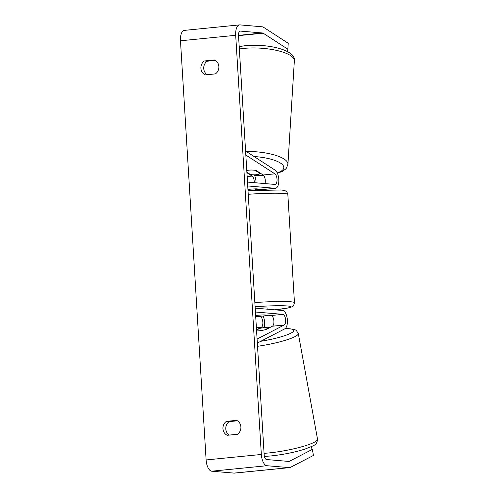 <?xml version="1.0" encoding="UTF-8"?>
<svg xmlns="http://www.w3.org/2000/svg" width="498" height="498" viewBox="0 0 498 498"><rect width="100%" height="100%" fill="white"/><g stroke="black" fill="none" stroke-linecap="round" stroke-linejoin="round"><path stroke-width="0.75" d="M256.538 330.093L259.888 328.356A7.769 1.226 169.7 0 1 265.658 327.385A7.769 1.226 169.7 0 1 269.549 327.391L264.843 329.838A7.769 1.226 169.7 0 1 259.066 330.803A7.769 1.226 169.7 0 1 256.588 330.933A7.769 1.226 169.7 0 0 259.066 330.803A7.769 1.226 169.7 0 0 265.907 329.57L272.381 326.215L284.109 325.051A5.441 2.453 84.3 0 0 285.566 319.268A5.441 2.453 84.3 0 0 282.82 314.35L255.43 312.016M257.329 343.078L284.8 328.823A9.325 4.202 84.3 0 0 287.284 318.913A9.325 4.202 84.3 0 0 282.584 310.484L255.194 308.144M267.961 315.253L262.919 314.948A7.769 0.579 176.5 0 0 255.642 315.495A7.769 0.579 -3.5 0 1 264.008 314.91L271.086 315.514A5.441 2.453 -95.7 0 1 273.832 320.432A5.441 2.453 -95.7 0 1 272.381 326.215M256.52 329.813L261.338 327.31A5.441 2.453 84.3 0 0 262.788 321.527A5.441 2.453 84.3 0 0 260.043 316.616L255.692 316.242M264.201 327.56A9.325 4.202 84.3 0 0 263.131 316.037M257.086 339.07L284.109 325.051M264.992 183.581A5.441 2.453 84.3 0 0 263.131 175.003L256.177 170.497A7.769 2.347 -176.4 0 0 249.243 170.129A7.769 2.347 -176.4 0 0 246.784 170.59A7.769 2.347 -176.4 0 1 249.243 170.129A7.769 2.347 -176.4 0 1 255.082 170.304L260.137 173.578A7.769 2.347 -176.4 0 1 256.321 174.717A7.769 2.347 -176.4 0 1 250.475 174.543L246.884 172.208M245.582 151.025L275.095 170.142A9.325 4.202 -95.7 0 1 278.824 180.201A9.325 4.202 -95.7 0 1 275.462 188.294A9.325 4.202 -95.7 0 1 275.108 188.294L247.724 185.953M247.936 189.439A7.769 0.579 -3.5 0 1 256.302 188.854L263.38 189.458A9.325 4.202 84.3 0 0 263.728 189.458L275.462 188.294M245.831 155.027L274.865 173.839A5.441 2.453 -95.7 0 1 277.037 179.703A5.441 2.453 -95.7 0 1 275.077 184.428A5.441 2.453 -95.7 0 1 274.871 184.428L247.487 182.087M254.291 174.817A9.325 4.202 -95.7 0 1 256.053 182.822M246.915 172.744L252.088 176.099A5.441 2.453 -95.7 0 1 254.254 182.666M260.168 173.086L260.137 173.578M289.606 467.616L234.39 473.1A10.875 4.905 -95.7 0 1 233.979 473.1L289.189 467.622A10.875 4.905 -95.7 0 0 289.606 467.616A10.875 4.905 -95.7 0 0 290.452 467.361L313.441 455.433L312.339 449.395L289.35 461.322A4.663 2.104 -95.7 0 1 288.989 461.434A4.663 2.104 -95.7 0 1 288.815 461.434L266.567 459.536A4.663 2.104 -95.7 0 1 264.158 454.711L238.523 35.545A4.663 2.104 -95.7 0 1 240.185 31.088A4.663 2.104 -95.7 0 1 240.36 31.088L262.608 32.986A4.663 2.104 -95.7 0 1 263.168 33.192L287.863 49.196L288.23 43.282L263.535 27.278A10.875 4.905 -95.7 0 0 262.228 26.799L239.98 24.9A10.875 4.905 -95.7 0 0 239.569 24.9L184.36 30.384A10.875 4.905 -95.7 0 0 180.481 40.786L235.691 35.302A10.875 4.905 -95.7 0 1 239.569 24.9M237.422 420.798L229.254 421.607A7.769 6.91 -85.1 0 0 225.768 428.429A7.769 6.91 -85.1 0 0 229.261 435.09M207.218 74.7A7.769 6.91 94.9 0 1 203.726 68.039A7.769 6.91 94.9 0 1 207.212 61.217L215.379 60.407M214.538 59.965A7.769 6.91 94.9 0 1 218.852 66.539A7.769 6.91 94.9 0 1 215.385 73.891L205.232 74.899A7.769 6.91 94.9 0 1 200.912 68.326A7.769 6.91 94.9 0 1 204.379 60.974L214.538 59.965M240.895 426.929A7.769 6.91 -85.1 0 0 236.581 420.356L226.422 421.364A7.769 6.91 -85.1 0 0 222.955 428.71A7.769 6.91 -85.1 0 0 227.275 435.283L237.428 434.281A7.769 6.91 -85.1 0 0 240.895 426.929M233.979 473.1L211.731 471.201A10.875 4.905 -95.7 0 1 206.116 459.947L180.481 40.786M289.189 467.622L266.947 465.717A10.875 4.905 -95.7 0 1 261.332 454.469L235.691 35.302M287.471 51.599L287.863 49.196M312.339 449.395L310.995 446.831M229.254 421.607L226.422 421.364M207.212 61.217L204.379 60.974M260.709 189.975L260.703 189.881A7.769 0.579 176.5 0 0 259.85 189.67A7.769 0.579 176.5 0 0 255.256 189.663L255.206 188.885M260.286 189.719L260.255 189.19M268.005 309.239L267.943 308.206A7.769 0.579 176.5 0 0 267.09 307.994A7.769 0.579 176.5 0 0 257.248 308.324M255.679 316.112L258.306 316.336A7.769 0.579 176.5 0 0 267.968 315.377M271.086 315.514L282.82 314.35M255.742 317.039L260.043 316.616M256.395 327.802L261.338 327.31M263.38 189.458L275.108 188.294M263.131 175.003L274.865 173.839M247.151 176.591L252.088 176.099M239.345 49.003A34.574 10.452 3.6 0 1 244.095 48.381A34.574 10.452 3.6 0 1 294.355 60.731C296.005 49.925 267.463 43.494 245.483 45.66L239.196 46.582M294.355 60.731L287.931 164.216A34.574 10.452 -176.4 0 0 246.205 151.423M254.08 156.528A30.689 9.281 3.6 0 1 280.959 163.406A30.689 9.281 3.6 0 1 277.23 172.887M263.286 175.115A30.689 9.281 3.6 0 1 254.447 175.128M206.116 459.947L261.332 454.469M238.53 35.638L263.168 33.192M238.511 35.377L262.608 32.986M240.011 31.119L240.36 31.088M288.504 461.409L289.35 461.322M211.731 471.201L266.947 465.717M264.077 453.342A34.574 5.466 -10.3 0 0 268.839 452.95A34.574 5.466 -10.3 0 0 317.519 439.155C316.716 445.33 315.302 444.913 305.181 449.028C294.748 452.309 283.312 454.618 270.868 455.956L264.413 456.429M317.519 439.155L298.302 333.479A34.574 5.466 169.7 0 1 257.528 346.303M260.759 341.298A30.689 4.849 -10.3 0 0 290.882 333.174A30.689 4.849 -10.3 0 0 285.13 328.618M254.852 302.566A34.574 2.583 -3.5 0 1 290.664 301.769A34.574 2.583 -3.5 0 1 294.461 302.703L293.689 305.355L291.573 306.986L287.819 308.044L274.821 309.824M274.747 309.818A30.689 2.291 176.5 0 0 287.446 305.977A30.689 2.291 176.5 0 0 255.107 306.724M294.461 302.703L287.838 194.432A34.574 2.583 176.5 0 0 284.041 193.498A34.574 2.583 176.5 0 0 248.234 194.295M287.931 164.216L286.468 168.063L285.491 169.171L282.304 171.387L277.405 173.273M254.534 175.315L263.504 175.308M298.302 333.479L296.204 330.311L293.808 329.234L285.261 328.512M287.838 194.432C287.116 192.259 286.587 191.257 286.244 191.431C285.018 190.778 285.815 190.56 280.922 189.968L248.01 190.709"/></g></svg>
